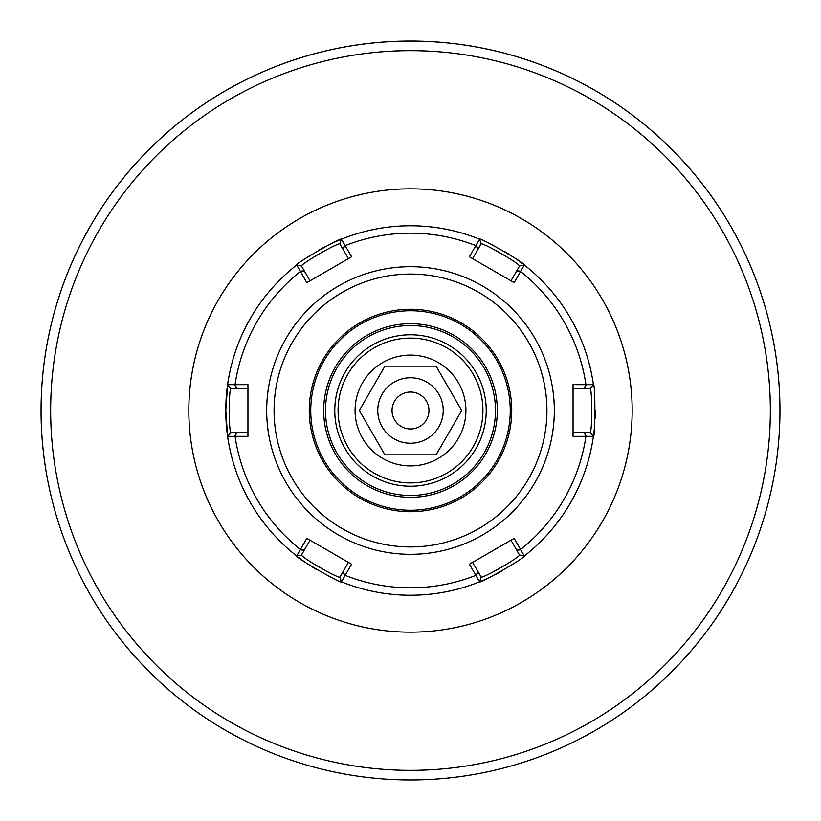 <?xml version="1.0" encoding="UTF-8"?>
<svg xmlns="http://www.w3.org/2000/svg" width="821" height="821" viewBox="0 0 821 821"><rect width="100%" height="100%" fill="white"/><g stroke="black" fill="none" stroke-linecap="round" stroke-linejoin="round"><path stroke-width="1.23" d="M486.237 410.5A75.737 75.737 0 0 0 372.631 344.912A75.737 75.737 0 0 0 372.631 476.088A75.737 75.737 0 0 0 486.237 410.5M495.474 410.5A84.974 84.974 0 0 1 368.013 484.092A84.974 84.974 0 0 1 368.013 336.908A84.974 84.974 0 0 1 495.474 410.5M410.5 323.679A86.821 86.821 0 0 1 485.693 453.91A86.821 86.821 0 0 1 335.307 453.91A86.821 86.821 0 0 1 410.5 323.679M594.722 396.892A184.725 184.725 0 0 0 594.661 396.163A184.725 184.725 0 0 1 594.722 396.892A184.725 184.725 0 0 0 594.661 396.163A184.725 184.725 0 0 1 594.722 396.892M522.443 263.562A184.725 184.725 0 0 0 515.537 258.543A184.725 184.725 0 0 1 522.443 263.562A184.725 184.725 0 0 0 515.537 258.543A184.725 184.725 0 0 1 522.443 263.562M509.636 254.633A184.725 184.725 0 0 0 504.176 251.288A184.725 184.725 0 0 1 509.636 254.633A184.725 184.725 0 0 0 504.176 251.288A184.725 184.725 0 0 1 509.636 254.633M490.855 244.165A184.725 184.725 0 0 0 490.137 243.827A184.725 184.725 0 0 1 490.855 244.165A184.725 184.725 0 0 0 490.137 243.827A184.725 184.725 0 0 1 490.855 244.165M339.206 240.091A184.725 184.725 0 0 0 332.31 243.139A184.725 184.725 0 0 1 339.206 240.091A184.725 184.725 0 0 0 332.31 243.139A184.725 184.725 0 0 1 339.206 240.091M324.9 246.803A184.725 184.725 0 0 0 319.543 249.728A184.725 184.725 0 0 1 324.9 246.803A184.725 184.725 0 0 0 319.543 249.728A184.725 184.725 0 0 1 324.9 246.803M519.539 555.037L519.457 555.088C518.451 558.034 484.318 577.738 481.239 577.153L472.578 562.364L510.98 540.197L519.539 555.037L524.321 555.991A184.725 184.725 0 0 0 593.409 436.331C595.369 438.229 595.379 382.73 593.409 384.669A184.725 184.725 0 0 0 524.321 265.009C526.959 264.259 478.889 236.51 479.587 239.178A184.725 184.725 0 0 0 341.413 239.178C342.08 236.53 294.01 264.28 296.679 265.009A184.725 184.725 0 0 0 227.591 436.331L247.942 436.351L247.942 432.667L230.804 432.667L227.591 436.331A184.725 184.725 0 0 0 296.679 555.991C294.051 556.741 342.111 584.49 341.413 581.822L351.614 564.201L348.422 562.364L351.614 564.201M298.536 557.428A184.725 184.725 0 0 0 305.371 562.385A184.725 184.725 0 0 1 298.536 557.428A184.725 184.725 0 0 0 305.371 562.385A184.725 184.725 0 0 1 298.536 557.428M311.436 566.408A184.725 184.725 0 0 0 316.742 569.661A184.725 184.725 0 0 1 311.436 566.408A184.725 184.725 0 0 0 316.742 569.661A184.725 184.725 0 0 1 311.436 566.408M481.783 580.919A184.725 184.725 0 0 0 489.573 577.44A184.725 184.725 0 0 1 481.783 580.919A184.725 184.725 0 0 0 489.573 577.44A184.725 184.725 0 0 1 481.783 580.919M495.915 574.29A184.725 184.725 0 0 0 501.539 571.231A184.725 184.725 0 0 1 495.915 574.29A184.725 184.725 0 0 0 501.539 571.231A184.725 184.725 0 0 1 495.915 574.29M514.387 563.237A184.725 184.725 0 0 0 515.003 562.816A184.725 184.725 0 0 1 514.387 563.237A184.725 184.725 0 0 0 515.003 562.816A184.725 184.725 0 0 1 514.387 563.237M593.727 433.981A184.725 184.725 0 0 0 594.609 425.494A184.725 184.725 0 0 1 593.727 433.981A184.725 184.725 0 0 0 594.609 425.494A184.725 184.725 0 0 1 593.727 433.981M595.051 418.423A184.725 184.725 0 0 0 595.225 410.5A184.725 184.725 0 0 1 595.051 418.423A184.725 184.725 0 0 0 595.215 412.019A184.725 184.725 0 0 1 595.051 418.423M48.08 338.806L48.08 338.796A369.45 369.45 0 0 1 410.5 41.05A369.45 369.45 0 0 0 41.05 410.5A369.45 369.45 0 0 0 410.5 779.95A369.45 369.45 0 0 0 779.95 410.5A369.45 369.45 0 0 0 410.5 41.05A369.45 369.45 0 0 0 41.05 410.5A369.45 369.45 0 0 0 410.5 779.95A369.45 369.45 0 0 0 779.95 410.5A369.45 369.45 0 0 0 410.5 41.05A369.45 369.45 0 0 1 772.92 338.806M765.562 308.429A369.45 369.45 0 0 0 55.438 308.429A369.45 369.45 0 0 1 765.562 308.429M590.196 388.333L593.409 384.669L573.058 384.649L573.058 432.667L573.058 388.333L590.196 388.436C592.239 390.775 592.239 430.194 590.196 432.564L573.058 432.667L573.058 436.351L585.937 436.351A177.336 177.336 0 0 1 520.606 549.506L514.162 538.35L469.386 564.201L479.587 581.822C478.92 584.47 526.99 556.72 524.321 555.991L520.606 549.506L516.563 549.865M481.147 577.204L479.587 581.822A184.725 184.725 0 0 1 341.413 581.822A184.725 184.725 0 0 0 479.587 581.822L481.239 577.153M584.224 432.667L585.937 436.351L593.409 436.331L590.196 432.667M230.804 432.667L230.804 432.564C228.751 430.214 228.761 390.775 230.804 388.436L227.612 384.69L225.796 410.5L227.591 436.331A184.725 184.725 0 0 1 227.591 384.669A184.725 184.725 0 0 0 296.679 555.991L300.394 549.506A177.336 177.336 0 0 1 235.063 436.351L236.776 432.667M230.804 388.436L247.942 388.333L247.942 432.667M306.838 538.35L300.394 549.506L304.437 549.865L310.02 540.197L306.838 538.35M348.422 562.364L310.02 540.197L348.422 562.364L339.853 577.204L341.413 581.822L339.761 577.153C336.713 577.758 302.569 558.044 301.543 555.088L296.679 555.991L301.543 555.088M514.162 282.65L524.321 265.009L519.539 265.963L510.98 280.803L514.162 282.65M510.98 280.803L472.578 258.636L481.147 243.796L479.587 239.178L469.386 256.799L510.98 280.803M351.614 256.799L341.413 239.178L339.853 243.796L348.422 258.636L351.614 256.799M348.422 258.636L310.02 280.803L301.461 265.963L296.679 265.009L306.838 282.65L348.422 258.636M247.942 388.333L247.942 384.649L227.591 384.669L230.804 388.333M481.147 243.796L481.239 243.847C484.287 243.242 518.431 262.956 519.457 265.912L519.539 265.963M301.461 265.963L301.543 265.912C302.539 262.966 336.682 243.262 339.761 243.847L339.853 243.796M301.461 555.037L304.437 549.865M310.749 410.5A99.752 99.752 0 0 1 410.5 310.749A99.752 99.752 0 0 1 510.252 410.5A99.752 99.752 0 0 1 410.5 510.252A99.752 99.752 0 0 1 310.749 410.5M511.729 410.5A101.229 101.229 0 0 0 359.885 322.838A101.229 101.229 0 0 0 359.885 498.162A101.229 101.229 0 0 0 511.729 410.5M359.311 410.5L384.905 454.834L436.095 454.834L461.689 410.5L436.095 366.166L384.905 366.166L359.311 410.5M355.083 410.5A55.418 55.418 0 0 1 438.209 362.513A55.418 55.418 0 0 1 438.209 458.487A55.418 55.418 0 0 1 355.083 410.5M428.973 410.5A18.473 18.473 0 0 1 401.264 426.499A18.473 18.473 0 0 1 401.264 394.501A18.473 18.473 0 0 1 428.973 410.5M377.752 410.5A32.748 32.748 0 0 1 426.869 382.145A32.748 32.748 0 0 1 426.869 438.855A32.748 32.748 0 0 1 377.752 410.5M410.5 338.088A72.412 72.412 0 0 1 473.214 446.706A72.412 72.412 0 0 1 347.786 446.706A72.412 72.412 0 0 1 410.5 338.088M188.83 410.5A221.67 221.67 0 0 0 521.335 602.47A221.67 221.67 0 0 0 521.335 218.53A221.67 221.67 0 0 0 188.83 410.5M770.344 410.5A359.844 359.844 0 0 0 230.578 98.869A359.844 359.844 0 0 0 230.578 722.131A359.844 359.844 0 0 0 770.344 410.5M520.801 549.834L516.748 550.193M524.321 555.991L519.457 555.088M478.356 572.36L476.016 575.685M342.829 572.032L345.169 575.357A177.336 177.336 0 0 0 475.831 575.357L478.171 572.032M230.804 432.564L227.591 436.331A184.725 184.725 0 0 1 296.679 265.009L301.543 265.912M481.239 243.847L479.587 239.178A184.725 184.725 0 0 0 341.413 239.178L339.761 243.847M590.196 388.436L593.409 384.669A184.725 184.725 0 0 0 524.321 265.009L519.457 265.912M266.681 410.5A143.819 143.819 0 0 0 410.5 554.319A143.819 143.819 0 0 0 554.319 410.5A143.819 143.819 0 0 0 410.5 266.681A143.819 143.819 0 0 0 266.681 410.5M516.563 271.135L520.606 271.494A177.336 177.336 0 0 1 585.937 384.649L584.224 388.333M342.829 248.968L345.169 245.643A177.336 177.336 0 0 1 475.831 245.643L478.171 248.968M236.776 388.333L235.063 384.649A177.336 177.336 0 0 1 300.394 271.494L304.437 271.135M586.317 384.649L584.603 388.333M590.196 432.564L593.409 436.331M584.603 432.667L586.317 436.351M476.016 245.315L478.356 248.64M516.748 270.807L520.801 271.166M300.199 271.166L304.252 270.807M342.644 248.64L344.984 245.315M234.683 436.351L236.397 432.667M236.397 388.333L234.683 384.649M344.984 575.685L342.644 572.36M304.252 550.193L300.199 549.834M410.5 274.07A136.43 136.43 0 0 1 528.652 478.715A136.43 136.43 0 0 1 292.348 478.715A136.43 136.43 0 0 1 410.5 274.07"/></g></svg>
